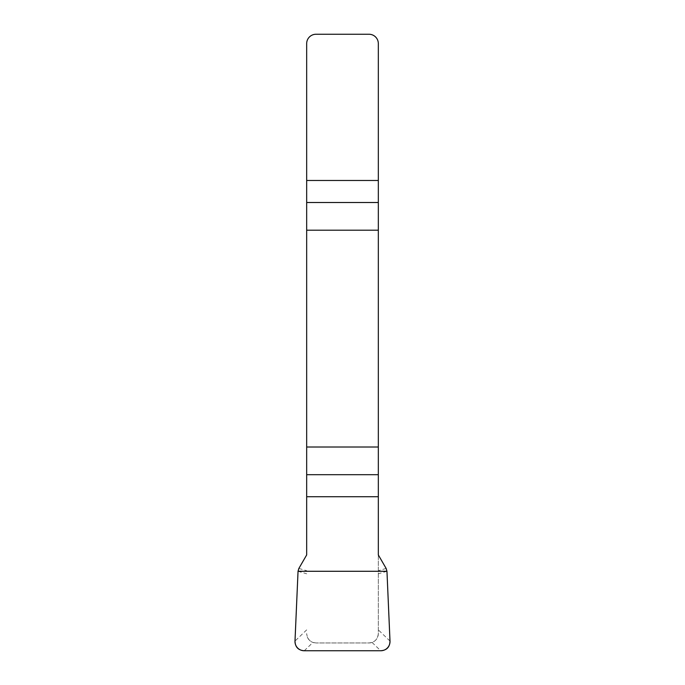 <?xml version="1.0" encoding="UTF-8"?>
<svg xmlns="http://www.w3.org/2000/svg" width="685" height="685" viewBox="0 0 685 685"><rect width="100%" height="100%" fill="white"/><g stroke="black" fill="none" stroke-linecap="round" stroke-linejoin="round"><path stroke-width="0.51" stroke-dasharray="3.42 2.57" d="M378.325 554.927L378.325 633.616A9.342 9.342 0 0 1 368.975 642.958L316.025 642.958L368.975 642.958L372.058 642.444C375.688 641.126 377.777 638.189 378.325 633.616L378.325 43.592A9.342 9.342 0 0 0 368.975 34.25L316.025 34.25A9.342 9.342 0 0 0 306.675 43.592L306.675 554.927M316.025 642.958L312.942 642.444C309.329 641.117 307.24 638.172 306.675 633.616A9.342 9.342 0 0 0 316.025 642.958M298.874 568.43L306.675 570.708M298.043 571.281L306.675 573.79M386.126 568.43L378.325 570.708M386.957 571.281L378.325 573.79M390.005 641.066L378.325 629.892M306.675 629.892L294.995 641.066M372.058 642.444L380.732 650.75M304.268 650.75L312.942 642.444"/><path stroke-width="1.03" d="M306.675 496.728L306.675 554.927L298.874 568.43L298.043 571.281L294.995 641.066A9.496 9.342 -43.8 0 0 304.268 650.75L380.732 650.75A9.496 9.342 -136.3 0 0 390.005 641.066L386.957 571.281L386.126 568.43L378.325 554.927L378.325 447.014L306.675 447.014L306.675 496.728L378.325 496.728M306.675 230.194L378.325 230.194L378.325 43.592A9.342 9.342 0 0 0 368.975 34.25L316.025 34.25A9.342 9.342 0 0 0 306.675 43.592L306.675 447.014M378.325 230.194L378.325 447.014M389.996 640.997C389.842 647.077 386.734 650.33 380.663 650.75L304.337 650.75C298.266 650.33 295.158 647.077 295.004 640.997L298.043 571.281L386.957 571.281L389.996 640.997M378.325 202.512L306.675 202.512M306.675 180.48L378.325 180.48M306.675 474.696L378.325 474.696"/></g></svg>
